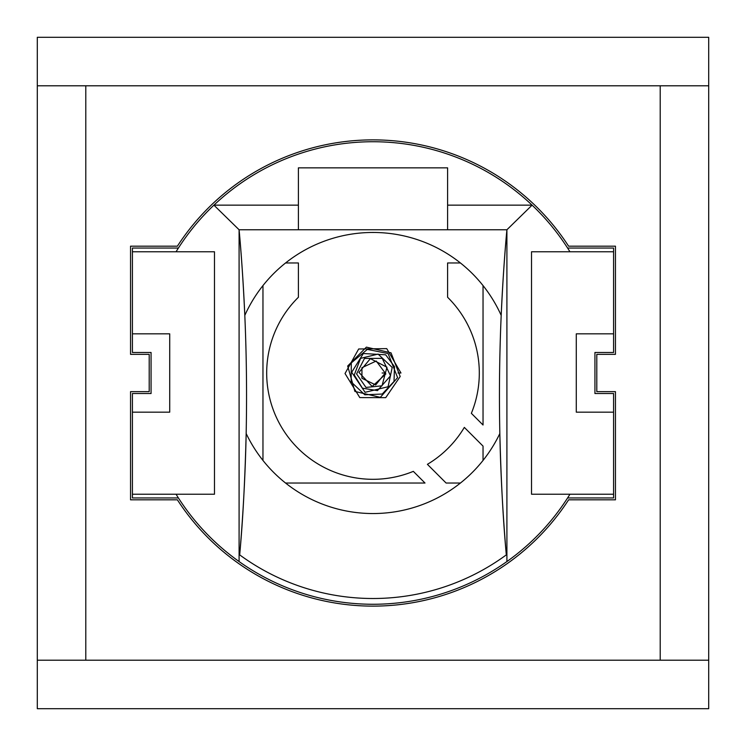<?xml version="1.0" encoding="UTF-8"?>
<svg xmlns="http://www.w3.org/2000/svg" width="746" height="746" viewBox="0 0 746 746"><rect width="100%" height="100%" fill="white"/><g stroke="black" fill="none" stroke-linecap="round" stroke-linejoin="round"><path stroke-width="1.12" d="M400.369 373L400.975 373L386.726 348.624L358.667 348.988L345.034 373.522L359.796 397.59L385.719 397.655L400.192 376.516L391.025 352.839L366.379 347.142L347.673 366.034L354.91 391.436L380.348 397.338L397.599 377.616L388.097 353.548L367.34 349.398L351.31 362.892L351.133 381.896L364.813 394.793L382.222 394.037L394.019 381.458L394.485 366.622L385.673 354.798L363.33 353.52L351.702 372.263L365.083 392.312L388.088 386.736L392.209 367.442L378.091 354.089L360.56 358.36L354.257 374.977L362.407 388.181L377.495 390.615L390.531 375.816L382.26 358.369L364.477 358.434L356.588 373.951L365.997 387.435L381.999 385.813L386.96 367.219L370.37 358.63L358.947 372.413L372.17 386.456L385.859 373.933L376.217 361.017L361.941 367.703L361.931 378.278L375.704 384.936L385.244 373L382.129 373M400.975 373L397.972 373M708.7 85.79L708.7 708.7L37.3 708.7L37.3 85.79L708.7 85.79L708.7 37.3L37.3 37.3L37.3 85.79M660.21 660.21L660.21 85.79M85.79 85.79L85.79 660.21M708.7 660.21L37.3 660.21M285.578 262.965L298.4 262.965L298.4 297.262A106.305 106.305 0 0 0 413.331 471.36L425.006 483.035L285.578 483.035M262.965 460.422L262.965 285.578M460.422 483.035L446.108 483.035L427.402 464.329A106.305 106.305 0 0 0 464.329 427.402L483.035 446.108L483.035 460.422M483.035 285.578L483.035 425.006L471.36 413.331A106.305 106.305 0 0 0 447.6 297.262L447.6 262.965L460.422 262.965M132.415 251.775L176.056 251.775A231.26 231.26 0 0 1 569.944 251.775L613.585 251.775L613.585 333.835L576.285 333.835L576.285 412.165L613.585 412.165L613.585 494.225L569.944 494.225A231.26 231.26 0 0 1 176.056 494.225L132.415 494.225L132.415 412.165L169.715 412.165L169.715 333.835L132.415 333.835L132.415 248.045L178.406 248.045M132.415 412.165L132.415 393.515L151.065 393.515L151.065 352.485L132.415 352.485L132.415 333.835M567.594 248.045L613.585 248.045L613.585 251.775M613.585 333.835L613.585 352.485L594.935 352.485L594.935 393.515L613.585 393.515L613.585 412.165M613.585 494.225L613.585 497.955L567.594 497.955M178.406 497.955L132.415 497.955L132.415 494.225M568.611 499.82A233.125 233.125 0 0 1 177.389 499.82L130.55 499.82L130.55 391.65L149.2 391.65L149.2 354.35L130.55 354.35L130.55 246.18L177.389 246.18A233.125 233.125 0 0 1 568.611 246.18L615.45 246.18L615.45 354.35L596.8 354.35L596.8 391.65L615.45 391.65L615.45 499.82L568.611 499.82M176.056 494.225L214.475 494.225L214.475 251.775L176.056 251.775M506.907 561.552L506.907 229.768A1848.196 1848.196 0 0 0 506.32 554.875A225.506 225.506 0 0 1 239.68 554.875A1848.196 1848.196 0 0 0 239.093 229.768C241.35 253.612 243.252 282.156 244.809 315.399A140.537 140.537 0 0 1 501.191 315.399C502.748 282.156 504.65 253.612 506.907 229.768L447.6 229.768L447.6 167.85L298.4 167.85L298.4 229.768L239.093 229.768L239.093 561.552M569.944 251.775L531.525 251.775L531.525 494.225L569.944 494.225M447.6 205.15L532.085 205.15L506.907 229.768M506.32 554.875C503.177 521.109 501.014 480.657 499.839 433.529A140.537 140.537 0 0 1 246.161 433.529C244.986 480.657 242.823 521.109 239.68 554.875M447.6 229.768L298.4 229.768M239.093 229.768L213.916 205.15L298.4 205.15"/></g></svg>
